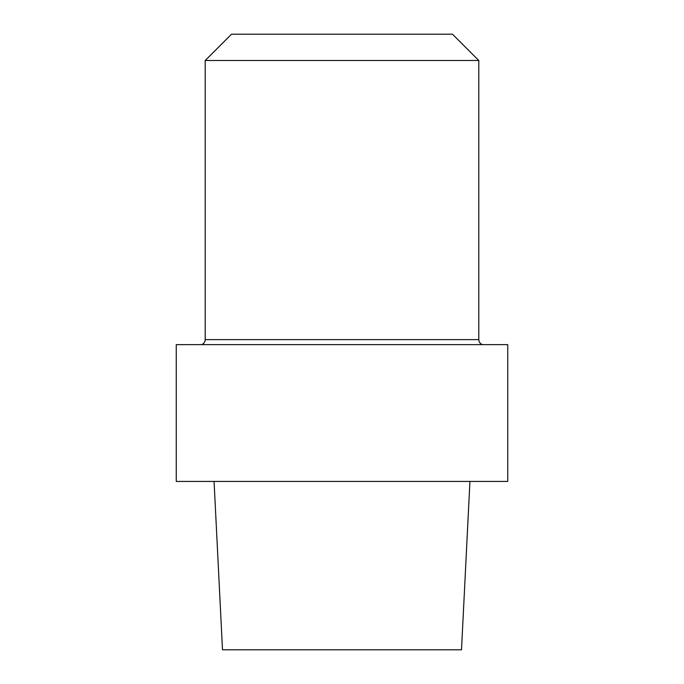 <?xml version="1.0" encoding="UTF-8"?>
<svg xmlns="http://www.w3.org/2000/svg" width="684" height="684" viewBox="0 0 684 684"><rect width="100%" height="100%" fill="white"/><g stroke="black" fill="none" stroke-linecap="round" stroke-linejoin="round"><path stroke-width="1.03" d="M507.742 344.633L176.258 344.633L176.258 481.433L507.742 481.433L176.258 481.433L176.258 344.633L507.742 344.633L507.742 481.433L507.742 344.633M222.497 649.8L461.503 649.8L469.934 481.433L461.503 649.8L222.497 649.8L214.066 481.433L222.497 649.8M205.2 339.632C205.072 342.077 203.866 343.744 201.583 344.633C203.866 343.744 205.072 342.077 205.2 339.632L205.2 60.508L478.8 60.508L205.2 60.508L231.508 34.2L205.2 60.508L205.2 339.632L478.8 339.632L478.8 60.508L452.492 34.2L231.508 34.2L452.492 34.2L478.8 60.508L478.8 339.632L205.2 339.632M482.417 344.633C480.134 343.744 478.928 342.077 478.8 339.632C478.928 342.077 480.134 343.744 482.417 344.633"/></g></svg>
